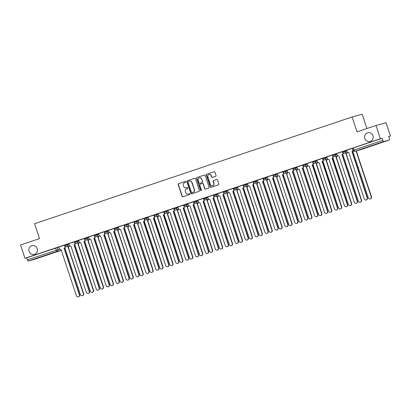 <?xml version="1.0" encoding="UTF-8"?>
<svg xmlns="http://www.w3.org/2000/svg" width="411" height="411" viewBox="0 0 411 411"><rect width="100%" height="100%" fill="white"/><g stroke="black" fill="none" stroke-linecap="round" stroke-linejoin="round"><path stroke-width="0.62" d="M185.803 181.765A0.483 0.462 -105.3 0 0 185.217 181.451L178.58 183.686A0.688 0.658 -105.3 0 0 178.174 184.549L182.073 196.34A0.688 0.658 -105.3 0 0 182.91 196.787L189.548 194.552A0.483 0.462 -105.3 0 0 189.836 193.951A0.483 0.462 -105.3 0 0 189.245 193.638L188.387 193.925A2.209 2.106 -105.3 0 1 185.695 192.502L185.371 191.521A2.209 2.106 -105.3 0 1 186.676 188.752L187.534 188.464A0.483 0.462 -105.3 0 0 187.817 187.858A0.483 0.462 -105.3 0 0 187.231 187.544L186.373 187.832A2.209 2.106 -105.3 0 0 186.573 187.781L186.373 187.832A2.209 2.106 -105.3 0 1 183.681 186.409L183.352 185.428A2.209 2.106 -105.3 0 1 184.657 182.659L185.52 182.371A0.483 0.462 -105.3 0 0 185.803 181.765M364.804 138.502A4.5 4.295 -105.3 0 0 370.064 141.471A4.5 4.295 -105.3 0 0 372.947 135.764A4.5 4.295 -105.3 0 0 367.686 132.794A4.5 4.295 -105.3 0 0 364.804 138.502M29.099 251.388A4.5 4.295 -105.3 0 0 34.36 254.358A4.5 4.295 -105.3 0 0 37.242 248.65A4.5 4.295 -105.3 0 0 31.981 245.68A4.5 4.295 -105.3 0 0 29.099 251.388M215.611 176.365A0.688 0.658 -105.3 0 0 216.022 175.497L214.927 172.188A0.688 0.658 -105.3 0 0 214.085 171.747L206.718 174.223A0.688 0.658 -105.3 0 0 206.307 175.086L210.206 186.882A0.688 0.658 -105.3 0 0 211.049 187.324L218.416 184.847A0.688 0.658 -105.3 0 0 218.827 183.979L217.506 179.987A0.688 0.658 -105.3 0 0 216.664 179.54L213.509 180.599A0.688 0.658 -105.3 0 0 213.104 181.467L213.756 183.45A1.844 1.762 -105.3 0 1 212.574 185.787A1.844 1.762 -105.3 0 1 210.417 184.57L207.848 176.807A1.844 1.762 -105.3 0 1 209.029 174.464A1.844 1.762 -105.3 0 1 211.187 175.687L211.619 176.977A0.688 0.658 -105.3 0 0 212.456 177.424L215.611 176.365M24.943 258.278L20.55 244.997L39.513 238.621L34.591 223.738L352.093 116.965L357.015 131.849L375.978 125.473L380.37 138.754L24.943 258.278L26.725 257.784L27.409 259.855L59.703 249.133M195.502 178.723A0.688 0.658 -105.3 0 0 194.66 178.276L187.293 180.753A0.688 0.658 -105.3 0 0 186.882 181.621L190.781 193.411A0.688 0.658 -105.3 0 0 191.624 193.858L198.996 191.377A0.688 0.658 -105.3 0 0 199.402 190.514L195.502 178.723M197.003 177.49L204.375 175.009A0.688 0.658 -105.3 0 1 205.212 175.456L209.112 187.246A0.688 0.658 -105.3 0 1 208.706 188.11L205.551 189.173A0.688 0.658 -105.3 0 1 204.709 188.726L203.132 183.948A0.688 0.658 -105.3 0 0 202.289 183.501L200.198 184.205A0.688 0.658 -105.3 0 0 199.787 185.068L201.436 190.046A0.483 0.462 -105.3 0 1 201.123 190.663A0.483 0.462 -105.3 0 1 200.558 190.344L196.597 178.353A0.688 0.658 -105.3 0 1 197.003 177.49L204.493 174.983M375.978 125.473L386.057 122.709L390.45 135.99L388.698 136.575M366.91 128.525L362.173 114.201L352.093 116.965M380.37 138.754L382.153 138.266L382.836 140.331A1.408 0.416 71.4 0 0 383.684 141.559L389.387 139.992A1.408 0.416 71.4 0 0 389.397 139.992A1.408 0.416 71.4 0 0 389.351 138.548L388.667 136.478L390.45 135.99M26.725 257.784L58.809 247.124M33.974 259.511A1.408 0.416 -108.6 0 1 33.969 259.511L28.256 261.077A1.408 0.416 -108.6 0 1 27.409 259.855M33.969 259.511A1.408 0.416 -108.6 0 1 33.959 259.516L61.378 250.294L33.969 259.511M64.563 245.136L58.737 247.088L59.256 248.475A1.408 1.341 -105.3 0 0 60.967 249.379L76.405 295.73A1.618 1.541 -105.3 0 0 78.296 296.799A1.618 1.541 -105.3 0 0 79.328 294.749L64.085 248.331A1.408 1.341 -105.3 0 0 64.917 246.569L65.179 246.497A1.408 1.341 74.7 0 1 64.347 248.259L64.255 248.29A1.408 1.341 -105.3 0 0 65 248.275L80.433 294.625A1.618 1.541 -105.3 0 0 82.328 295.694A1.618 1.541 -105.3 0 0 83.361 293.639L68.118 247.227A1.408 1.341 -105.3 0 0 69.017 246.045M74.489 241.802L68.719 243.738M84.414 238.462L78.645 240.399M94.34 235.123L88.514 237.075L89.033 238.462A1.408 1.341 -105.3 0 0 90.744 239.366L106.182 285.717A1.618 1.541 -105.3 0 0 108.072 286.786A1.618 1.541 -105.3 0 0 109.105 284.731L93.862 238.318A1.408 1.341 -105.3 0 0 94.694 236.556L94.956 236.484A1.408 1.341 74.7 0 1 94.124 238.246L94.032 238.277A1.408 1.341 -105.3 0 0 94.777 238.262L110.215 284.612A1.618 1.541 -105.3 0 0 112.105 285.676A1.618 1.541 -105.3 0 0 113.138 283.626L97.895 237.214A1.408 1.341 -105.3 0 0 98.794 236.027M104.266 231.783L98.445 233.736L98.959 235.123A1.408 1.341 -105.3 0 0 100.669 236.027L116.108 282.378A1.618 1.541 -105.3 0 0 117.998 283.446A1.618 1.541 -105.3 0 0 119.036 281.396L103.788 234.979A1.408 1.341 -105.3 0 0 104.62 233.217L104.882 233.145A1.408 1.341 74.7 0 1 104.05 234.907L103.957 234.943A1.408 1.341 -105.3 0 0 104.702 234.922L120.14 281.273A1.618 1.541 -105.3 0 0 122.031 282.342A1.618 1.541 -105.3 0 0 123.064 280.287L107.821 233.874A1.408 1.341 -105.3 0 0 108.725 232.693M114.191 228.449L108.37 230.401L108.884 231.783A1.408 1.341 -105.3 0 0 110.6 232.693L126.033 279.043A1.618 1.541 -105.3 0 0 127.924 280.107A1.618 1.541 -105.3 0 0 128.962 278.057L113.713 231.645A1.408 1.341 -105.3 0 0 114.546 229.883L114.808 229.811A1.408 1.341 74.7 0 1 113.975 231.573L113.883 231.604A1.408 1.341 -105.3 0 0 114.628 231.583L130.066 277.934A1.618 1.541 -105.3 0 0 131.957 279.002A1.618 1.541 -105.3 0 0 132.989 276.952L117.746 230.535A1.408 1.341 -105.3 0 0 118.651 229.353M124.117 225.11L118.296 227.062L118.81 228.449A1.408 1.341 -105.3 0 0 120.526 229.353L135.959 275.704A1.618 1.541 -105.3 0 0 137.849 276.773A1.618 1.541 -105.3 0 0 138.887 274.718L123.644 228.305A1.408 1.341 -105.3 0 0 124.471 226.543L124.733 226.471A1.408 1.341 74.7 0 1 123.906 228.233L123.809 228.264A1.408 1.341 -105.3 0 0 124.554 228.249L139.992 274.599A1.618 1.541 -105.3 0 0 141.882 275.663A1.618 1.541 -105.3 0 0 142.92 273.613L127.672 227.201A1.408 1.341 -105.3 0 0 128.576 226.014M134.043 221.77L128.222 223.723L128.735 225.11A1.408 1.341 -105.3 0 0 130.451 226.014L145.884 272.365A1.618 1.541 -105.3 0 0 147.775 273.433A1.618 1.541 -105.3 0 0 148.813 271.383L133.57 224.966A1.408 1.341 -105.3 0 0 134.397 223.204L134.659 223.132A1.408 1.341 74.7 0 1 133.832 224.894L133.734 224.93A1.408 1.341 -105.3 0 0 134.484 224.909L149.917 271.26A1.618 1.541 -105.3 0 0 151.808 272.329A1.618 1.541 -105.3 0 0 152.846 270.274L137.598 223.861A1.408 1.341 -105.3 0 0 138.502 222.68M143.968 218.436L138.147 220.383L138.661 221.77A1.408 1.341 -105.3 0 0 140.377 222.68L155.81 269.025A1.618 1.541 -105.3 0 0 157.701 270.094A1.618 1.541 -105.3 0 0 158.738 268.044L143.496 221.632A1.408 1.341 -105.3 0 0 144.323 219.864L144.585 219.793A1.408 1.341 74.7 0 1 143.758 221.56L159 267.972A1.618 1.541 74.7 0 1 157.963 270.022L157.701 270.094M153.894 215.097L148.073 217.049L148.587 218.431A1.408 1.341 -105.3 0 0 150.303 219.34L165.736 265.691A1.618 1.541 -105.3 0 0 167.626 266.754A1.618 1.541 -105.3 0 0 168.664 264.705L153.421 218.292A1.408 1.341 -105.3 0 0 154.248 216.53L154.515 216.458A1.408 1.341 74.7 0 1 153.683 218.22L168.926 264.633A1.618 1.541 74.7 0 1 167.888 266.682L167.626 266.754M163.819 211.757L157.999 213.71L158.512 215.097A1.408 1.341 -105.3 0 0 160.228 216.001L175.661 262.352A1.618 1.541 -105.3 0 0 177.552 263.42A1.618 1.541 -105.3 0 0 178.59 261.365L163.347 214.953A1.408 1.341 -105.3 0 0 164.179 213.191L164.441 213.119A1.408 1.341 74.7 0 1 163.609 214.881L178.852 261.293A1.618 1.541 74.7 0 1 177.814 263.348L177.552 263.42M173.745 208.418L167.924 210.37L168.438 211.757A1.408 1.341 -105.3 0 0 170.154 212.667L185.587 259.012A1.618 1.541 -105.3 0 0 187.478 260.081A1.618 1.541 -105.3 0 0 188.515 258.031L173.272 211.614A1.408 1.341 -105.3 0 0 174.105 209.851L174.367 209.78A1.408 1.341 74.7 0 1 173.534 211.542L173.437 211.578A1.408 1.341 -105.3 0 0 174.187 211.557L189.62 257.908A1.618 1.541 -105.3 0 0 191.511 258.976A1.618 1.541 -105.3 0 0 192.548 256.921L177.305 210.509A1.408 1.341 -105.3 0 0 178.204 209.327M183.671 205.084L177.85 207.036L178.364 208.418A1.408 1.341 -105.3 0 0 180.08 209.327L195.513 255.678A1.618 1.541 -105.3 0 0 197.403 256.741A1.618 1.541 -105.3 0 0 198.441 254.692L183.198 208.279A1.408 1.341 -105.3 0 0 184.03 206.517L184.292 206.445A1.408 1.341 74.7 0 1 183.46 208.207L183.363 208.238A1.408 1.341 -105.3 0 0 184.113 208.218L199.546 254.568A1.618 1.541 -105.3 0 0 201.436 255.637A1.618 1.541 -105.3 0 0 202.474 253.587L187.231 207.17A1.408 1.341 -105.3 0 0 188.13 205.988M193.602 201.744L187.776 203.697L188.295 205.084A1.408 1.341 -105.3 0 0 190.005 205.988L205.438 252.339A1.618 1.541 -105.3 0 0 207.334 253.407A1.618 1.541 -105.3 0 0 208.367 251.352L193.124 204.94A1.408 1.341 -105.3 0 0 193.956 203.178L194.218 203.106A1.408 1.341 74.7 0 1 193.386 204.868L193.288 204.899A1.408 1.341 -105.3 0 0 194.038 204.884L209.471 251.234A1.618 1.541 -105.3 0 0 211.362 252.297A1.618 1.541 -105.3 0 0 212.4 250.248L197.157 203.835A1.408 1.341 -105.3 0 0 198.056 202.649M203.527 198.405L197.701 200.357L198.22 201.744A1.408 1.341 -105.3 0 0 199.931 202.649L215.369 248.999A1.618 1.541 -105.3 0 0 217.26 250.068A1.618 1.541 -105.3 0 0 218.292 248.018L203.049 201.601A1.408 1.341 -105.3 0 0 203.882 199.838L204.144 199.767A1.408 1.341 74.7 0 1 203.311 201.529L203.214 201.565A1.408 1.341 -105.3 0 0 203.964 201.544L219.397 247.895A1.618 1.541 -105.3 0 0 221.288 248.963A1.618 1.541 -105.3 0 0 222.325 246.908L207.082 200.496A1.408 1.341 -105.3 0 0 207.981 199.314M213.453 195.071L207.627 197.023L208.146 198.405A1.408 1.341 -105.3 0 0 209.857 199.314L225.295 245.66A1.618 1.541 -105.3 0 0 227.185 246.728A1.618 1.541 -105.3 0 0 228.218 244.679L212.975 198.266A1.408 1.341 -105.3 0 0 213.807 196.499L214.069 196.432A1.408 1.341 74.7 0 1 213.237 198.194L213.145 198.225A1.408 1.341 -105.3 0 0 213.89 198.205L229.323 244.555A1.618 1.541 -105.3 0 0 231.218 245.624A1.618 1.541 -105.3 0 0 232.251 243.574L217.008 197.157A1.408 1.341 -105.3 0 0 217.907 195.975M223.379 191.732L217.553 193.684L218.071 195.066A1.408 1.341 -105.3 0 0 219.782 195.975L235.22 242.326A1.618 1.541 -105.3 0 0 237.111 243.394A1.618 1.541 -105.3 0 0 238.144 241.339L222.901 194.927A1.408 1.341 -105.3 0 0 223.733 193.165L223.995 193.093A1.408 1.341 74.7 0 1 223.163 194.855L223.07 194.886A1.408 1.341 -105.3 0 0 223.815 194.871L239.253 241.216A1.618 1.541 -105.3 0 0 241.144 242.285A1.618 1.541 -105.3 0 0 242.177 240.235L226.934 193.822A1.408 1.341 -105.3 0 0 227.833 192.636M233.304 188.392L227.478 190.344L227.997 191.732A1.408 1.341 -105.3 0 0 229.708 192.636L245.146 238.986A1.618 1.541 -105.3 0 0 247.037 240.055A1.618 1.541 -105.3 0 0 248.069 238L232.826 191.588A1.408 1.341 -105.3 0 0 233.659 189.825L233.921 189.754A1.408 1.341 74.7 0 1 233.088 191.516L232.996 191.547A1.408 1.341 -105.3 0 0 233.741 191.531L249.179 237.882A1.618 1.541 -105.3 0 0 251.07 238.95A1.618 1.541 -105.3 0 0 252.102 236.895L236.859 190.483A1.408 1.341 -105.3 0 0 237.758 189.296M243.23 185.053L237.46 186.995M253.155 181.719L247.386 183.655M263.081 178.379L257.26 180.331L257.774 181.719A1.408 1.341 -105.3 0 0 259.49 182.623L274.923 228.973A1.618 1.541 -105.3 0 0 276.814 230.042A1.618 1.541 -105.3 0 0 277.851 227.987L262.603 181.575A1.408 1.341 -105.3 0 0 263.436 179.812L263.698 179.741A1.408 1.341 74.7 0 1 262.865 181.503L262.773 181.534A1.408 1.341 -105.3 0 0 263.518 181.518L278.956 227.869A1.618 1.541 -105.3 0 0 280.847 228.932A1.618 1.541 -105.3 0 0 281.884 226.882L266.636 180.47A1.408 1.341 -105.3 0 0 267.54 179.283M273.007 175.04L267.186 176.992L267.7 178.379A1.408 1.341 -105.3 0 0 269.416 179.283L284.849 225.634A1.618 1.541 -105.3 0 0 286.739 226.702A1.618 1.541 -105.3 0 0 287.777 224.653L272.534 178.235A1.408 1.341 -105.3 0 0 273.361 176.473L273.623 176.401A1.408 1.341 74.7 0 1 272.796 178.163L272.699 178.199A1.408 1.341 -105.3 0 0 273.449 178.179L288.882 224.529A1.618 1.541 -105.3 0 0 290.772 225.598A1.618 1.541 -105.3 0 0 291.81 223.543L276.562 177.131A1.408 1.341 -105.3 0 0 277.466 175.949M282.932 171.706L277.112 173.658L277.625 175.04A1.408 1.341 -105.3 0 0 279.341 175.949L294.774 222.3A1.618 1.541 -105.3 0 0 296.665 223.363A1.618 1.541 -105.3 0 0 297.703 221.313L282.46 174.901A1.408 1.341 -105.3 0 0 283.287 173.139L283.549 173.067A1.408 1.341 74.7 0 1 282.722 174.829L282.624 174.86A1.408 1.341 -105.3 0 0 283.374 174.839L298.807 221.19A1.618 1.541 -105.3 0 0 300.698 222.259A1.618 1.541 -105.3 0 0 301.736 220.209L286.488 173.791A1.408 1.341 -105.3 0 0 287.392 172.61M292.858 168.366L287.037 170.318L287.551 171.7A1.408 1.341 -105.3 0 0 289.267 172.61L304.7 218.96A1.618 1.541 -105.3 0 0 306.591 220.029A1.618 1.541 -105.3 0 0 307.628 217.974L292.385 171.562A1.408 1.341 -105.3 0 0 293.213 169.8L293.475 169.728A1.408 1.341 74.7 0 1 292.647 171.49L292.55 171.521A1.408 1.341 -105.3 0 0 293.3 171.505L308.733 217.856A1.618 1.541 -105.3 0 0 310.624 218.919A1.618 1.541 -105.3 0 0 311.661 216.869L296.418 170.457A1.408 1.341 -105.3 0 0 297.317 169.27M302.784 165.027L296.963 166.979L297.477 168.366A1.408 1.341 -105.3 0 0 299.193 169.27L314.626 215.621A1.618 1.541 -105.3 0 0 316.516 216.689A1.618 1.541 -105.3 0 0 317.554 214.64L302.311 168.222A1.408 1.341 -105.3 0 0 303.143 166.46L303.405 166.388A1.408 1.341 74.7 0 1 302.573 168.15L302.475 168.181A1.408 1.341 -105.3 0 0 303.226 168.166L318.659 214.516A1.618 1.541 -105.3 0 0 320.549 215.585A1.618 1.541 -105.3 0 0 321.587 213.53L306.344 167.118A1.408 1.341 -105.3 0 0 307.243 165.931M312.709 161.687L306.889 163.64L307.402 165.027A1.408 1.341 -105.3 0 0 309.118 165.936L324.551 212.282A1.618 1.541 -105.3 0 0 326.442 213.35A1.618 1.541 -105.3 0 0 327.48 211.3L312.237 164.883A1.408 1.341 -105.3 0 0 313.069 163.121L313.331 163.049A1.408 1.341 74.7 0 1 312.499 164.816L327.742 211.228A1.618 1.541 74.7 0 1 326.704 213.278L326.442 213.35M322.635 158.353L316.814 160.305L317.328 161.687A1.408 1.341 -105.3 0 0 319.044 162.597L334.477 208.947A1.618 1.541 -105.3 0 0 336.368 210.011A1.618 1.541 -105.3 0 0 337.405 207.961L322.162 161.549A1.408 1.341 -105.3 0 0 322.995 159.787L323.257 159.715A1.408 1.341 74.7 0 1 322.424 161.477L337.667 207.889A1.618 1.541 74.7 0 1 336.63 209.939L336.368 210.011M332.561 155.014L326.74 156.966L327.254 158.353A1.408 1.341 -105.3 0 0 328.97 159.257L344.403 205.608A1.618 1.541 -105.3 0 0 346.298 206.676A1.618 1.541 -105.3 0 0 347.331 204.621L332.088 158.209A1.408 1.341 -105.3 0 0 332.92 156.447L333.182 156.375A1.408 1.341 74.7 0 1 332.35 158.137L347.593 204.55A1.618 1.541 74.7 0 1 346.56 206.605L346.298 206.676M342.491 151.674L336.666 153.627L337.184 155.014A1.408 1.341 -105.3 0 0 338.895 155.918L354.333 202.269A1.618 1.541 -105.3 0 0 356.224 203.337A1.618 1.541 -105.3 0 0 357.257 201.287L342.014 154.87A1.408 1.341 -105.3 0 0 342.846 153.108L343.108 153.036A1.408 1.341 74.7 0 1 342.276 154.798L342.178 154.834A1.408 1.341 -105.3 0 0 342.928 154.813L358.361 201.164A1.618 1.541 -105.3 0 0 360.252 202.233A1.618 1.541 -105.3 0 0 361.29 200.178L346.047 153.765A1.408 1.341 -105.3 0 0 346.946 152.584M352.417 148.34L346.591 150.292L347.11 151.674A1.408 1.341 -105.3 0 0 348.821 152.584L364.259 198.934A1.618 1.541 -105.3 0 0 366.15 199.998A1.618 1.541 -105.3 0 0 367.182 197.948L351.939 151.536A1.408 1.341 -105.3 0 0 352.772 149.774L352.879 149.743M342.779 152.347L342.471 151.628L346.663 150.323M332.853 155.687L332.545 154.962L336.732 153.663M322.928 159.021L322.62 158.302L326.807 156.997M313.002 162.36L312.694 161.641L316.881 160.336M303.071 165.7L302.768 164.975L306.955 163.676M293.146 169.034L292.843 168.315L297.03 167.01M283.22 172.373L282.917 171.654L287.104 170.349M273.294 175.713L272.991 174.994L277.178 173.689M263.369 179.052L263.066 178.328L267.253 177.028M253.443 182.386L253.14 181.667L257.327 180.362M243.518 185.726L243.214 185.007L247.401 183.702M233.592 189.065L233.289 188.341L237.476 187.041M223.666 192.399L223.358 191.68L227.55 190.375M213.741 195.739L213.432 195.02L217.625 193.715M203.815 199.078L203.507 198.359L207.699 197.054M193.889 202.412L193.581 201.693L197.768 200.393M183.964 205.752L183.655 205.032L187.842 203.728M174.038 209.091L173.73 208.372L177.917 207.067M164.107 212.43L163.804 211.706L167.991 210.406M154.182 215.765L153.878 215.045L158.065 213.741M144.256 219.104L143.953 218.385L148.14 217.08M134.33 222.443L134.027 221.719L138.214 220.419M124.405 225.778L124.101 225.058L128.289 223.759M114.479 229.117L114.176 228.398L118.363 227.093M104.553 232.456L104.25 231.737L108.437 230.432M94.628 235.796L94.325 235.071L98.512 233.772M84.702 239.13L84.399 238.411L88.586 237.106M74.776 242.469L74.468 241.75L78.66 240.445M64.851 245.809L64.542 245.084L68.735 243.785M382.153 138.266L352.397 148.289L353.085 150.359L382.836 140.331M187.329 187.524L186.573 187.781M189.343 193.617L188.587 193.869M185.315 181.431L178.78 183.63A0.688 0.658 -105.3 0 0 178.374 184.493L182.273 196.283A0.688 0.658 -105.3 0 0 182.993 196.756M194.778 178.251L187.493 180.701A0.688 0.658 -105.3 0 0 187.087 181.564L190.987 193.355A0.688 0.658 -105.3 0 0 191.706 193.828M188.284 181.441A0.483 0.462 -105.3 0 0 187.997 182.047L191.418 192.394A0.483 0.462 -105.3 0 0 192.009 192.708L192.913 192.405A2.209 2.106 -105.3 0 0 194.218 189.635L191.88 182.561A2.209 2.106 -105.3 0 0 189.188 181.138L188.284 181.441M189.399 181.076A2.209 2.106 -105.3 0 1 192.081 182.505L194.418 189.579A2.209 2.106 -105.3 0 1 193.113 192.348L192.209 192.651M202.356 183.481L202.489 183.445A0.688 0.658 -105.3 0 1 203.332 183.892L204.914 188.675A0.688 0.658 -105.3 0 0 205.634 189.147M197.203 177.434A0.688 0.658 -105.3 0 0 196.797 178.297L200.763 190.288A0.483 0.462 -105.3 0 0 201.22 190.622M201.488 178.985A1.844 1.762 -105.3 0 0 199.33 177.768A1.844 1.762 -105.3 0 0 198.148 180.105L199.052 182.844A0.688 0.658 -105.3 0 0 199.895 183.285L201.986 182.582A0.688 0.658 -105.3 0 0 202.392 181.719L201.688 178.929A1.844 1.762 -105.3 0 0 199.433 177.742M201.688 178.929L202.592 181.662A0.688 0.658 -105.3 0 1 202.186 182.53L200.095 183.234M209.132 174.444A1.844 1.762 -105.3 0 1 211.393 175.631L211.819 176.925A0.688 0.658 -105.3 0 0 212.544 177.398M212.672 185.757A1.844 1.762 -105.3 0 0 213.956 183.393L213.756 183.45M216.782 179.515L213.71 180.547A0.688 0.658 -105.3 0 0 213.304 181.41L213.956 183.393M214.203 171.716L206.918 174.166A0.688 0.658 -105.3 0 0 206.507 175.035L210.406 186.825A0.688 0.658 -105.3 0 0 211.131 187.298M69.279 245.973A1.408 1.341 74.7 0 1 68.38 247.155L68.021 247.258M68.283 247.186L83.623 293.567A1.618 1.541 74.7 0 1 82.59 295.622L82.328 295.694M63.993 248.362L64.255 248.29L79.59 294.677A1.618 1.541 74.7 0 1 78.558 296.727L78.296 296.799M64.455 245.167L64.917 246.569M79.205 242.634A1.408 1.341 74.7 0 1 78.306 243.815L78.044 243.887A1.408 1.341 -105.3 0 0 78.943 242.706M75.069 243.05L75.105 243.158A1.408 1.341 74.7 0 1 74.273 244.925L74.18 244.956A1.408 1.341 -105.3 0 0 74.925 244.935L90.358 291.286A1.618 1.541 -105.3 0 0 92.254 292.355A1.618 1.541 -105.3 0 0 93.287 290.305L77.946 243.918M78.208 243.846L93.549 290.233A1.618 1.541 74.7 0 1 92.516 292.283L92.254 292.355M89.13 239.294A1.408 1.341 74.7 0 1 88.231 240.481L87.969 240.553A1.408 1.341 -105.3 0 0 88.868 239.366M84.995 239.711L85.031 239.824A1.408 1.341 74.7 0 1 84.198 241.586L84.106 241.617A1.408 1.341 -105.3 0 0 84.851 241.601L100.289 287.947A1.618 1.541 -105.3 0 0 102.18 289.015A1.618 1.541 -105.3 0 0 103.212 286.965L87.872 240.584M88.139 240.512L103.474 286.893A1.618 1.541 74.7 0 1 102.442 288.943L102.18 289.015M99.056 235.955A1.408 1.341 74.7 0 1 98.157 237.142L97.803 237.245M98.065 237.173L113.4 283.554A1.618 1.541 74.7 0 1 112.367 285.604L112.105 285.676M68.714 243.733L69.182 245.136A1.408 1.341 -105.3 0 0 70.892 246.045L86.331 292.391A1.618 1.541 -105.3 0 0 88.221 293.459A1.618 1.541 -105.3 0 0 89.254 291.409L74.011 244.997A1.408 1.341 -105.3 0 0 74.843 243.23L75.105 243.158M73.918 245.028L74.18 244.956L89.516 291.337A1.618 1.541 74.7 0 1 88.483 293.387L88.221 293.459M74.381 241.827L74.843 243.23M78.64 240.394L79.107 241.796A1.408 1.341 -105.3 0 0 80.818 242.706L96.256 289.056A1.618 1.541 -105.3 0 0 98.147 290.12A1.618 1.541 -105.3 0 0 99.179 288.07L83.936 241.658A1.408 1.341 -105.3 0 0 84.769 239.896L85.031 239.824M83.844 241.689L84.106 241.617L99.441 287.998A1.618 1.541 74.7 0 1 98.409 290.048L98.147 290.12M84.306 238.493L84.769 239.896M93.77 238.349L94.032 238.277L109.367 284.659A1.618 1.541 74.7 0 1 108.334 286.714L108.072 286.786M94.232 235.154L94.694 236.556M108.987 232.621A1.408 1.341 74.7 0 1 108.083 233.802L107.728 233.905M107.99 233.833L123.326 280.215A1.618 1.541 74.7 0 1 122.293 282.27L122.031 282.342M118.913 229.281A1.408 1.341 74.7 0 1 118.008 230.463L117.654 230.571M117.916 230.499L133.251 276.88A1.618 1.541 74.7 0 1 132.219 278.93L131.957 279.002M103.695 235.015L103.957 234.943L119.298 281.324A1.618 1.541 74.7 0 1 118.26 283.374L117.998 283.446M104.158 231.814L104.62 233.217M113.621 231.676L113.883 231.604L129.224 277.985A1.618 1.541 74.7 0 1 128.186 280.035L127.924 280.107M114.083 228.48L114.546 229.883M128.838 225.942A1.408 1.341 74.7 0 1 127.934 227.129L127.58 227.232M127.842 227.16L143.182 273.541A1.618 1.541 74.7 0 1 142.144 275.591L141.882 275.663M138.764 222.608A1.408 1.341 74.7 0 1 137.86 223.79L137.505 223.892M137.767 223.82L153.108 270.202A1.618 1.541 74.7 0 1 152.07 272.257L151.808 272.329M148.69 219.269A1.408 1.341 74.7 0 1 147.79 220.45L147.523 220.522A1.408 1.341 -105.3 0 0 148.428 219.34M143.66 221.596A1.408 1.341 -105.3 0 0 144.41 221.57L159.843 267.921A1.618 1.541 -105.3 0 0 161.734 268.989A1.618 1.541 -105.3 0 0 162.771 266.939L147.431 220.558M147.693 220.486L163.033 266.867A1.618 1.541 74.7 0 1 161.996 268.917L161.734 268.989M158.615 215.929A1.408 1.341 74.7 0 1 157.716 217.116L157.454 217.188A1.408 1.341 -105.3 0 0 158.353 216.001M153.586 218.256A1.408 1.341 -105.3 0 0 154.336 218.236L169.769 264.581A1.618 1.541 -105.3 0 0 171.659 265.65A1.618 1.541 -105.3 0 0 172.697 263.6L157.356 217.219M157.619 217.147L172.959 263.528A1.618 1.541 74.7 0 1 171.921 265.578L171.659 265.65M168.541 212.59A1.408 1.341 74.7 0 1 167.642 213.777L167.38 213.848A1.408 1.341 -105.3 0 0 168.279 212.662M163.516 214.917A1.408 1.341 -105.3 0 0 164.261 214.896L179.694 261.247A1.618 1.541 -105.3 0 0 181.585 262.31A1.618 1.541 -105.3 0 0 182.623 260.261L167.282 213.879M167.544 213.807L182.885 260.189A1.618 1.541 74.7 0 1 181.847 262.239L181.585 262.31M178.466 209.256A1.408 1.341 74.7 0 1 177.567 210.437L177.208 210.54M177.47 210.468L192.81 256.849A1.618 1.541 74.7 0 1 191.773 258.904L191.511 258.976M188.392 205.916A1.408 1.341 74.7 0 1 187.493 207.098L187.133 207.206M187.395 207.134L202.736 253.515A1.618 1.541 74.7 0 1 201.698 255.565L201.436 255.637M198.318 202.577A1.408 1.341 74.7 0 1 197.419 203.764L197.059 203.866M197.321 203.794L212.662 250.176A1.618 1.541 74.7 0 1 211.624 252.226L211.362 252.297M123.547 228.336L123.809 228.264L139.149 274.646A1.618 1.541 74.7 0 1 138.111 276.701L137.849 276.773M124.009 225.141L124.471 226.543M133.472 225.002L133.734 224.93L149.075 271.311A1.618 1.541 74.7 0 1 148.037 273.361L147.775 273.433M133.935 221.801L134.397 223.204M143.86 218.462L144.323 219.864M143.398 221.663L143.66 221.591M153.786 215.128L154.248 216.53M153.324 218.323L153.586 218.251M163.712 211.788L164.179 213.191M163.249 214.984L163.511 214.912M173.175 211.65L173.437 211.578L188.777 257.959A1.618 1.541 74.7 0 1 187.74 260.009L187.478 260.081M173.637 208.449L174.105 209.851M183.101 208.31L183.363 208.238L198.703 254.62A1.618 1.541 74.7 0 1 197.67 256.67L197.403 256.741M183.563 205.115L184.03 206.517M193.026 204.971L193.288 204.899L208.629 251.28A1.618 1.541 74.7 0 1 207.596 253.335L207.334 253.407M193.489 201.775L193.956 203.178M208.243 199.243A1.408 1.341 74.7 0 1 207.344 200.424L206.985 200.527M207.247 200.455L222.587 246.836A1.618 1.541 74.7 0 1 221.55 248.891L221.288 248.963M218.169 195.903A1.408 1.341 74.7 0 1 217.27 197.085L216.91 197.193M217.172 197.121L232.513 243.502A1.618 1.541 74.7 0 1 231.48 245.552L231.218 245.624M228.095 192.564A1.408 1.341 74.7 0 1 227.196 193.751L226.836 193.853M227.098 193.781L242.439 240.163A1.618 1.541 74.7 0 1 241.406 242.213L241.144 242.285M238.02 189.224A1.408 1.341 74.7 0 1 237.121 190.411L236.767 190.514M237.029 190.442L252.364 236.823A1.618 1.541 74.7 0 1 251.332 238.878L251.07 238.95M247.951 185.89A1.408 1.341 74.7 0 1 247.047 187.072L246.785 187.144A1.408 1.341 -105.3 0 0 247.689 185.962M243.81 186.306L243.846 186.414A1.408 1.341 74.7 0 1 243.014 188.176L242.922 188.212A1.408 1.341 -105.3 0 0 243.666 188.192L259.105 234.542A1.618 1.541 -105.3 0 0 260.995 235.611A1.618 1.541 -105.3 0 0 262.028 233.556L246.692 187.175M246.954 187.103L262.29 233.484A1.618 1.541 74.7 0 1 261.257 235.539L260.995 235.611M257.877 182.551A1.408 1.341 74.7 0 1 256.973 183.732L256.711 183.804A1.408 1.341 -105.3 0 0 257.615 182.623M253.736 182.967L253.772 183.08A1.408 1.341 74.7 0 1 252.94 184.842L252.847 184.873A1.408 1.341 -105.3 0 0 253.592 184.858L269.03 231.203A1.618 1.541 -105.3 0 0 270.921 232.272A1.618 1.541 -105.3 0 0 271.954 230.222L256.618 183.84M256.88 183.768L272.216 230.15A1.618 1.541 74.7 0 1 271.183 232.2L270.921 232.272M267.802 179.211A1.408 1.341 74.7 0 1 266.898 180.398L266.544 180.501M266.806 180.429L282.146 226.81A1.618 1.541 74.7 0 1 281.109 228.86L280.847 228.932M277.728 175.877A1.408 1.341 74.7 0 1 276.824 177.059L276.469 177.162M276.731 177.09L292.072 223.471A1.618 1.541 74.7 0 1 291.034 225.526L290.772 225.598M287.654 172.538A1.408 1.341 74.7 0 1 286.75 173.719L286.395 173.827M286.657 173.755L301.998 220.137A1.618 1.541 74.7 0 1 300.96 222.187L300.698 222.259M297.579 169.198A1.408 1.341 74.7 0 1 296.68 170.385L296.321 170.488M296.583 170.416L311.923 216.797A1.618 1.541 74.7 0 1 310.886 218.847L310.624 218.919M307.505 165.859A1.408 1.341 74.7 0 1 306.606 167.046L306.246 167.149M306.508 167.077L321.849 213.458A1.618 1.541 74.7 0 1 320.811 215.513L320.549 215.585M317.431 162.525A1.408 1.341 74.7 0 1 316.532 163.706L316.27 163.778A1.408 1.341 -105.3 0 0 317.169 162.597M312.406 164.852A1.408 1.341 -105.3 0 0 313.151 164.826L328.584 211.177A1.618 1.541 -105.3 0 0 330.475 212.246A1.618 1.541 -105.3 0 0 331.513 210.196L316.172 163.809M316.434 163.737L331.775 210.124A1.618 1.541 74.7 0 1 330.737 212.174L330.475 212.246M327.356 159.185A1.408 1.341 74.7 0 1 326.457 160.367L326.195 160.439A1.408 1.341 -105.3 0 0 327.094 159.257M322.332 161.513A1.408 1.341 -105.3 0 0 323.077 161.492L338.51 207.838A1.618 1.541 -105.3 0 0 340.4 208.906A1.618 1.541 -105.3 0 0 341.438 206.856L326.098 160.475M326.36 160.403L341.7 206.784A1.618 1.541 74.7 0 1 340.662 208.834L340.4 208.906M337.282 155.846A1.408 1.341 74.7 0 1 336.383 157.033L336.121 157.105A1.408 1.341 -105.3 0 0 337.02 155.918M332.258 158.173A1.408 1.341 -105.3 0 0 333.002 158.153L348.436 204.503A1.618 1.541 -105.3 0 0 350.326 205.567A1.618 1.541 -105.3 0 0 351.364 203.517L336.023 157.136M336.285 157.064L351.626 203.445A1.618 1.541 74.7 0 1 350.588 205.495L350.326 205.567M347.208 152.512A1.408 1.341 74.7 0 1 346.309 153.693L345.949 153.796M346.211 153.724L361.552 200.106A1.618 1.541 74.7 0 1 360.514 202.161L360.252 202.233M202.952 201.637L203.214 201.565L218.554 247.946A1.618 1.541 74.7 0 1 217.522 249.996L217.26 250.068M203.419 198.436L203.882 199.838M212.883 198.297L213.145 198.225L228.48 244.607A1.618 1.541 74.7 0 1 227.447 246.657L227.185 246.728M213.345 195.097L213.807 196.499M222.808 194.958L223.07 194.886L238.406 241.267A1.618 1.541 74.7 0 1 237.373 243.322L237.111 243.394M223.271 191.762L223.733 193.165M232.734 191.618L232.996 191.547L248.331 237.933A1.618 1.541 74.7 0 1 247.299 239.983L247.037 240.055M233.196 188.423L233.659 189.825M237.46 186.99L237.923 188.392A1.408 1.341 -105.3 0 0 239.634 189.301L255.072 235.647A1.618 1.541 -105.3 0 0 256.962 236.715A1.618 1.541 -105.3 0 0 258 234.666L242.752 188.248A1.408 1.341 -105.3 0 0 243.584 186.486L243.846 186.414M242.66 188.284L242.922 188.212L258.262 234.594A1.618 1.541 74.7 0 1 257.224 236.644L256.962 236.715M243.122 185.084L243.584 186.486M247.386 183.65L247.848 185.053A1.408 1.341 -105.3 0 0 249.564 185.962L264.997 232.313A1.618 1.541 -105.3 0 0 266.888 233.376A1.618 1.541 -105.3 0 0 267.926 231.326L252.678 184.914A1.408 1.341 -105.3 0 0 253.51 183.152L253.772 183.08M252.585 184.945L252.847 184.873L268.188 231.254A1.618 1.541 74.7 0 1 267.15 233.304L266.888 233.376M253.048 181.749L253.51 183.152M262.511 181.605L262.773 181.534L278.113 227.915A1.618 1.541 74.7 0 1 277.076 229.97L276.814 230.042M262.973 178.41L263.436 179.812M272.436 178.271L272.699 178.199L288.039 224.581A1.618 1.541 74.7 0 1 287.001 226.631L286.739 226.702M272.899 175.071L273.361 176.473M282.362 174.932L282.624 174.86L297.965 221.241A1.618 1.541 74.7 0 1 296.927 223.291L296.665 223.363M282.825 171.736L283.287 173.139M292.288 171.593L292.55 171.521L307.89 217.902A1.618 1.541 74.7 0 1 306.853 219.957L306.591 220.029M292.75 168.397L293.213 169.8M302.213 168.253L302.475 168.181L317.816 214.568A1.618 1.541 74.7 0 1 316.778 216.618L316.516 216.689M302.676 165.058L303.143 166.46M312.601 161.718L313.069 163.121M312.139 164.919L312.401 164.847M322.527 158.384L322.995 159.787M322.065 161.58L322.327 161.508M332.453 155.045L332.92 156.447M331.99 158.24L332.252 158.168M341.916 154.906L342.178 154.834L357.519 201.215A1.618 1.541 74.7 0 1 356.486 203.265L356.224 203.337M342.384 151.705L342.846 153.108M353.09 150.38A1.408 1.341 74.7 0 1 352.201 151.464L352.109 151.495A1.408 1.341 -105.3 0 0 352.854 151.474L368.287 197.825A1.618 1.541 -105.3 0 0 370.183 198.893A1.618 1.541 -105.3 0 0 371.215 196.843L356.034 150.929M356.296 150.858L371.477 196.771A1.618 1.541 74.7 0 1 370.445 198.821L370.183 198.893M351.847 151.567L352.109 151.495L367.444 197.876A1.618 1.541 74.7 0 1 366.412 199.926L366.15 199.998M352.309 148.371L352.772 149.774M383.684 141.559L354.857 151.248L360.565 149.686L389.387 139.992L360.57 149.681A1.408 1.341 74.7 0 1 360.426 149.722M57.227 247.556L57.91 249.626A1.408 1.341 -105.3 0 1 57.078 251.388L28.256 261.077M61.352 250.217L57.078 251.388A1.408 0.416 -108.6 0 1 56.235 250.16L55.552 248.095M345.081 150.755L345.322 151.489L346.905 151.058M335.155 154.094L335.397 154.829L336.979 154.397M325.229 157.434L325.471 158.168L327.053 157.732M315.304 160.768L315.545 161.502L317.128 161.071M305.378 164.107L305.62 164.842L307.202 164.41M295.452 167.447L295.694 168.181L297.271 167.745M285.522 170.786L285.768 171.515L287.346 171.084M275.596 174.12L275.843 174.855L277.42 174.423M265.67 177.46L265.917 178.194L267.494 177.763M255.745 180.799L255.986 181.534L257.569 181.097M245.819 184.133L246.061 184.868L247.643 184.436M235.893 187.473L236.135 188.207L237.717 187.776M225.968 190.812L226.209 191.547L227.792 191.11M216.042 194.151L216.284 194.881L217.866 194.449M206.117 197.486L206.358 198.22L207.94 197.789M196.191 200.825L196.432 201.56L198.015 201.123M186.265 204.164L186.507 204.899L188.089 204.462M176.34 207.498L176.581 208.233L178.163 207.802M166.414 210.838L166.655 211.573L168.238 211.141M156.488 214.177L156.73 214.912L158.307 214.475M146.557 217.517L146.804 218.246L148.381 217.815M136.632 220.851L136.878 221.586L138.456 221.154M126.706 224.19L126.953 224.925L128.53 224.488M116.781 227.53L117.027 228.264L118.604 227.828M106.855 230.864L107.096 231.599L108.679 231.167M96.929 234.203L97.171 234.938L98.753 234.506M87.004 237.543L87.245 238.277L88.827 237.841M77.078 240.877L77.319 241.611L78.902 241.18M67.152 244.216L67.394 244.951L68.976 244.519M64.789 245.819L67.394 244.951A1.408 1.341 74.7 0 1 66.495 246.734A1.408 1.408 0 0 1 64.789 245.819M74.715 242.485L77.319 241.611A1.408 1.341 74.7 0 1 76.42 243.399A1.408 1.408 0 0 1 74.715 242.485M84.64 239.145L87.245 238.277A1.408 1.341 74.7 0 1 86.346 240.06A1.408 1.408 0 0 1 84.64 239.145M94.566 235.806L97.171 234.938A1.408 1.341 74.7 0 1 96.272 236.721A1.408 1.408 0 0 1 94.566 235.806M104.492 232.467L107.096 231.599A1.408 1.341 74.7 0 1 106.197 233.381A1.408 1.408 0 0 1 104.492 232.467M114.417 229.133L117.027 228.264A1.408 1.341 74.7 0 1 116.123 230.047A1.408 1.408 0 0 1 114.417 229.133M124.343 225.793L126.953 224.925A1.408 1.341 74.7 0 1 126.049 226.708A1.408 1.408 0 0 1 124.343 225.793M134.269 222.454L136.878 221.586A1.408 1.341 74.7 0 1 135.974 223.368A1.408 1.408 0 0 1 134.269 222.454M144.194 219.12L146.804 218.246A1.408 1.341 74.7 0 1 145.9 220.034A1.408 1.408 0 0 1 144.194 219.12M154.12 215.78L156.73 214.912A1.408 1.341 74.7 0 1 155.826 216.695A1.408 1.408 0 0 1 154.12 215.78M164.046 212.441L166.655 211.573A1.408 1.341 74.7 0 1 165.756 213.355A1.408 1.408 0 0 1 164.046 212.441M173.971 209.107L176.581 208.233A1.408 1.341 74.7 0 1 175.682 210.021A1.408 1.408 0 0 1 173.971 209.107M183.897 205.767L186.507 204.899A1.408 1.341 74.7 0 1 185.608 206.682A1.408 1.408 0 0 1 183.897 205.767M193.828 202.428L196.432 201.56A1.408 1.341 74.7 0 1 195.533 203.342A1.408 1.408 0 0 1 193.828 202.428M203.753 199.088L206.358 198.22A1.408 1.341 74.7 0 1 205.459 200.003A1.408 1.408 0 0 1 203.753 199.088M213.679 195.754L216.284 194.881A1.408 1.341 74.7 0 1 215.385 196.669A1.408 1.408 0 0 1 213.679 195.754M223.605 192.415L226.209 191.547A1.408 1.341 74.7 0 1 225.31 193.329A1.408 1.408 0 0 1 223.605 192.415M233.53 189.075L236.135 188.207A1.408 1.341 74.7 0 1 235.236 189.99A1.408 1.408 0 0 1 233.53 189.075M243.456 185.741L246.061 184.868A1.408 1.341 74.7 0 1 245.162 186.656A1.408 1.408 0 0 1 243.456 185.741M253.382 182.402L255.986 181.534A1.408 1.341 74.7 0 1 255.087 183.316A1.408 1.408 0 0 1 253.382 182.402M263.307 179.062L265.917 178.194A1.408 1.341 74.7 0 1 265.013 179.977A1.408 1.408 0 0 1 263.307 179.062M273.233 175.723L275.843 174.855A1.408 1.341 74.7 0 1 274.938 176.638A1.408 1.408 0 0 1 273.233 175.723M283.158 172.389L285.768 171.515A1.408 1.341 74.7 0 1 284.864 173.303A1.408 1.408 0 0 1 283.158 172.389M293.084 169.049L295.694 168.181A1.408 1.341 74.7 0 1 294.79 169.964A1.408 1.408 0 0 1 293.084 169.049M303.01 165.71L305.62 164.842A1.408 1.341 74.7 0 1 304.721 166.625A1.408 1.408 0 0 1 303.01 165.71M312.935 162.376L315.545 161.502A1.408 1.341 74.7 0 1 314.646 163.29A1.408 1.408 0 0 1 312.935 162.376M322.861 159.036L325.471 158.168A1.408 1.341 74.7 0 1 324.572 159.951A1.408 1.408 0 0 1 322.861 159.036M332.792 155.697L335.397 154.829A1.408 1.341 74.7 0 1 334.497 156.612A1.408 1.408 0 0 1 332.792 155.697M342.717 152.358L345.322 151.489A1.408 1.341 74.7 0 1 344.423 153.272A1.408 1.408 0 0 1 342.717 152.358M353.332 147.955L354.015 150.025A1.408 0.416 -108.6 0 0 354.857 151.248A1.408 1.341 74.7 0 1 354.791 151.274L360.493 149.707A1.408 1.408 0 0 0 360.57 149.681A1.408 0.416 71.4 0 0 360.57 149.681A1.408 0.416 71.4 0 0 360.575 149.681M353.147 150.344L353.085 150.359A1.408 1.408 0 0 0 354.791 151.274M68.38 247.155L68.118 247.227M83.623 293.567L83.361 293.639M64.085 248.331L64.347 248.259M79.328 294.749L79.59 294.677M78.306 243.815L78.044 243.887M93.549 290.233L93.287 290.305M88.231 240.481L87.969 240.553M103.474 286.893L103.212 286.965M98.157 237.142L97.895 237.214M113.4 283.554L113.138 283.626M74.011 244.997L74.273 244.925M89.254 291.409L89.516 291.337M83.936 241.658L84.198 241.586M99.179 288.07L99.441 287.998M93.862 238.318L94.124 238.246M109.105 284.731L109.367 284.659M108.083 233.802L107.821 233.874M123.326 280.215L123.064 280.287M118.008 230.463L117.746 230.535M133.251 276.88L132.989 276.952M103.788 234.979L104.05 234.907M119.036 281.396L119.298 281.324M113.713 231.645L113.975 231.573M128.962 278.057L129.224 277.985M127.934 227.129L127.672 227.201M143.182 273.541L142.92 273.613M137.86 223.79L137.598 223.861M153.108 270.202L152.846 270.274M147.79 220.45L147.523 220.522M163.033 266.867L162.771 266.939M157.716 217.116L157.454 217.188M172.959 263.528L172.697 263.6M167.642 213.777L167.38 213.848M182.885 260.189L182.623 260.261M177.567 210.437L177.305 210.509M192.81 256.849L192.548 256.921M187.493 207.098L187.231 207.17M202.736 253.515L202.474 253.587M197.419 203.764L197.157 203.835M212.662 250.176L212.4 250.248M123.644 228.305L123.906 228.233M138.887 274.718L139.149 274.646M133.57 224.966L133.832 224.894M148.813 271.383L149.075 271.311M143.496 221.632L143.758 221.56M158.738 268.044L159 267.972M153.421 218.292L153.683 218.22M168.664 264.705L168.926 264.633M163.347 214.953L163.609 214.881M178.59 261.365L178.852 261.293M173.272 211.614L173.534 211.542M188.515 258.031L188.777 257.959M183.198 208.279L183.46 208.207M198.441 254.692L198.703 254.62M193.124 204.94L193.386 204.868M208.367 251.352L208.629 251.28M207.344 200.424L207.082 200.496M222.587 246.836L222.325 246.908M217.27 197.085L217.008 197.157M232.513 243.502L232.251 243.574M227.196 193.751L226.934 193.822M242.439 240.163L242.177 240.235M237.121 190.411L236.859 190.483M252.364 236.823L252.102 236.895M247.047 187.072L246.785 187.144M262.29 233.484L262.028 233.556M256.973 183.732L256.711 183.804M272.216 230.15L271.954 230.222M266.898 180.398L266.636 180.47M282.146 226.81L281.884 226.882M276.824 177.059L276.562 177.131M292.072 223.471L291.81 223.543M286.75 173.719L286.488 173.791M301.998 220.137L301.736 220.209M296.68 170.385L296.418 170.457M311.923 216.797L311.661 216.869M306.606 167.046L306.344 167.118M321.849 213.458L321.587 213.53M316.532 163.706L316.27 163.778M331.775 210.124L331.513 210.196M326.457 160.367L326.195 160.439M341.7 206.784L341.438 206.856M336.383 157.033L336.121 157.105M351.626 203.445L351.364 203.517M346.309 153.693L346.047 153.765M361.552 200.106L361.29 200.178M203.049 201.601L203.311 201.529M218.292 248.018L218.554 247.946M212.975 198.266L213.237 198.194M228.218 244.679L228.48 244.607M222.901 194.927L223.163 194.855M238.144 241.339L238.406 241.267M232.826 191.588L233.088 191.516M248.069 238L248.331 237.933M242.752 188.248L243.014 188.176M258 234.666L258.262 234.594M252.678 184.914L252.94 184.842M267.926 231.326L268.188 231.254M262.603 181.575L262.865 181.503M277.851 227.987L278.113 227.915M272.534 178.235L272.796 178.163M287.777 224.653L288.039 224.581M282.46 174.901L282.722 174.829M297.703 221.313L297.965 221.241M292.385 171.562L292.647 171.49M307.628 217.974L307.89 217.902M302.311 168.222L302.573 168.15M317.554 214.64L317.816 214.568M312.237 164.883L312.499 164.816M327.48 211.3L327.742 211.228M322.162 161.549L322.424 161.477M337.405 207.961L337.667 207.889M332.088 158.209L332.35 158.137M347.331 204.621L347.593 204.55M342.014 154.87L342.276 154.798M357.257 201.287L357.519 201.215M371.477 196.771L371.215 196.843M351.939 151.536L352.201 151.464M367.182 197.948L367.444 197.876M69.706 245.855L66.495 246.734M79.631 242.516L76.42 243.399M89.557 239.181L86.346 240.06M99.483 235.842L96.272 236.721M109.408 232.503L106.197 233.381M119.334 229.163L116.123 230.047M129.26 225.829L126.049 226.708M139.185 222.49L135.974 223.368M149.111 219.15L145.9 220.034M159.036 215.816L155.826 216.695M168.962 212.477L165.756 213.355M178.888 209.137L175.682 210.021M188.813 205.798L185.608 206.682M198.744 202.464L195.533 203.342M208.67 199.124L205.459 200.003M218.595 195.785L215.385 196.669M228.521 192.451L225.31 193.329M238.447 189.111L235.236 189.99M248.372 185.772L245.162 186.656M258.298 182.433L255.087 183.316M268.224 179.098L265.013 179.977M278.149 175.759L274.938 176.638M288.075 172.42L284.864 173.303M298.001 169.085L294.79 169.964M307.926 165.746L304.721 166.625M317.852 162.407L314.646 163.29M327.778 159.067L324.572 159.951M337.708 155.733L334.497 156.612M347.634 152.394L344.423 153.272"/></g></svg>
